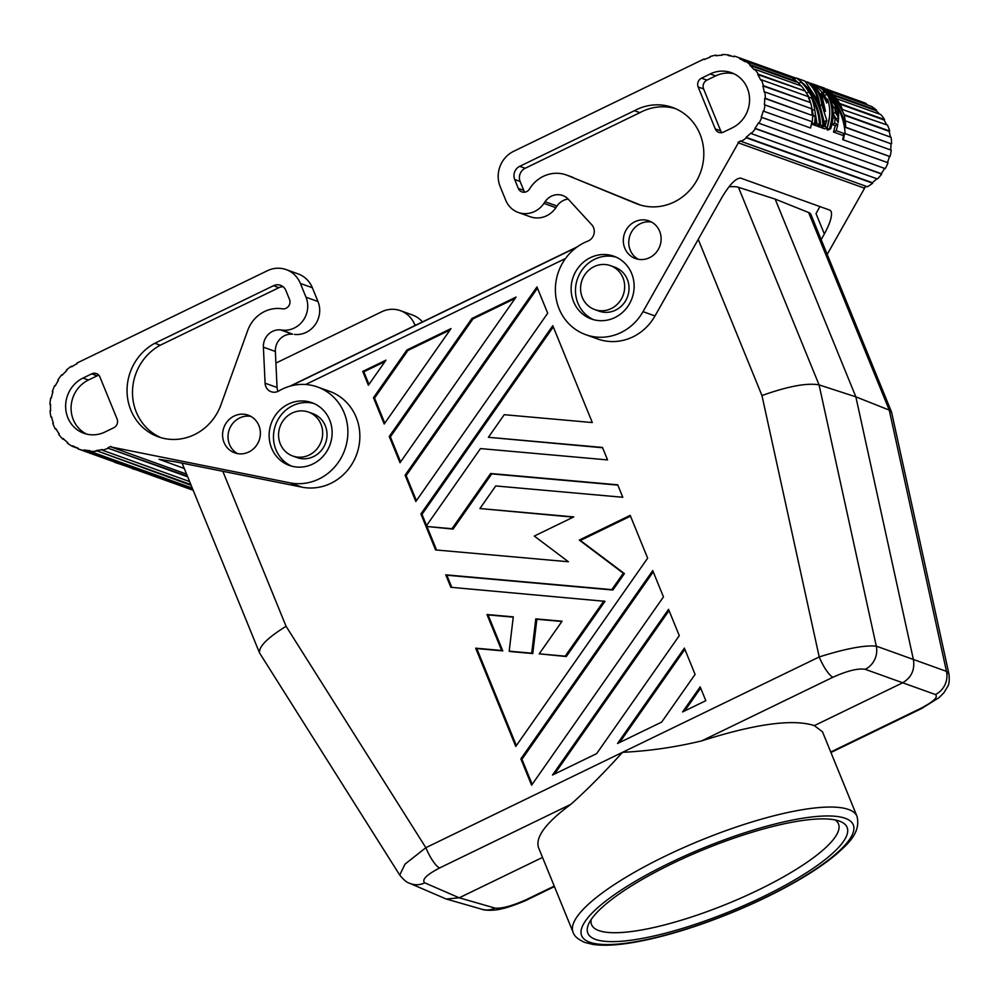 <?xml version="1.0" encoding="UTF-8"?>
<svg xmlns="http://www.w3.org/2000/svg" width="999" height="999" viewBox="0 0 999 999"><rect width="100%" height="100%" fill="white"/><g stroke="black" fill="none" stroke-linecap="round" stroke-linejoin="round"><path stroke-width="1.5" d="M406.88 350.012L373.464 397.714L384.19 424.001L451.011 328.609L406.88 350.012L407.967 350.412L374.55 398.102L384.777 423.164M409.59 883.253C407.005 882.666 403.721 879.944 399.725 875.074L405.02 864.135L425.849 847.689A20.005 5.007 64.1 0 0 439.597 867.969C426.386 874.899 421.453 879.857 424.8 882.854A20.005 18.744 113.5 0 1 409.602 883.266A20.005 18.744 113.5 0 1 409.59 883.253L446.216 899.013L459.215 897.814L542.532 857.417M314.048 403.546A33.329 31.269 -70.2 0 0 281.543 414.51A33.329 31.269 -70.2 0 0 275.936 449.7A33.329 31.269 -70.2 0 0 291.558 466.121M308.516 412.088L312.874 413.661A23.339 21.891 109.8 0 1 325.299 425.761A23.339 21.891 109.8 0 1 320.829 451.036A23.339 21.891 109.8 0 1 297.09 457.579L292.732 456.006A23.339 21.891 109.8 0 1 280.294 443.906A23.339 21.891 109.8 0 1 284.777 418.631A23.339 21.891 109.8 0 1 308.516 412.088A23.339 21.891 109.8 0 1 320.954 424.2A23.339 21.891 109.8 0 1 316.471 449.475A23.339 21.891 109.8 0 1 292.732 456.006M91.696 373.863L82.992 378.084A29.995 28.134 -70.2 0 0 65.634 406.743A29.995 28.134 -70.2 0 0 83.841 433.279A29.995 28.134 -70.2 0 0 104.995 432.005L113.711 427.784A6.668 6.256 109.8 0 0 117.07 418.981L99.95 377.035A6.668 6.256 109.8 0 0 91.696 373.863L97.14 375.811A6.668 6.256 109.8 0 1 98.864 375.262M97.14 375.811L88.436 380.032A29.995 28.134 -70.2 0 0 71.091 407.167A29.995 28.134 -70.2 0 0 86.626 434.103M684.864 649.338L619.605 742.494M684.365 648.114L617.544 743.493L661.675 722.09L695.092 674.4L684.365 648.114M486.988 614.522L501.673 650.499L475.674 648.176L515.771 746.428L647.652 558.166L630.194 515.384L579.295 540.072L623.301 573.214L611.8 589.635L445.754 574.837L450.836 587.287L604.969 601.323L566.296 656.543L539.21 653.846L562.075 621.203L535.789 618.868L536.875 619.255L532.779 653.558L510.277 651.56L509.19 651.161L513.274 616.858L486.988 614.522L488.074 614.909L502.759 650.886L476.773 648.576L516.358 745.591M561.875 621.49L536.875 619.255M513.236 617.145L488.074 614.909M630.506 516.158L580.382 540.459L624.4 573.601L612.887 590.022L446.84 575.224L451.798 587.375M814.36 725.611L822.502 731.817L856.992 816.333A153.334 36.826 -22.2 0 0 848.601 809.502A153.334 36.826 -22.2 0 0 682.754 848.001A153.334 36.826 -22.2 0 0 573.051 932.204L538.561 847.701C535.089 837.262 545.854 822.801 570.854 804.32C586.713 790.209 603.933 772.876 622.527 752.309C648.925 751.061 675.324 747.24 701.71 740.871C755.469 723.788 793.031 718.706 814.36 725.611L902.359 682.941C911.25 677.797 914.947 670.067 913.448 659.765L855.856 396.84L889.26 410.102L891.62 412.325L948.963 674.138C949.562 680.069 949.175 684.14 947.789 686.325L943.843 692.844L939.01 697.664L921.54 708.578A20.005 5.007 -115.9 0 1 920.266 708.603C933.491 701.723 938.536 697.04 935.389 694.53A20.005 18.906 -70.7 0 0 946.478 671.365L948.963 674.138M373.464 397.714L374.55 398.102M775.162 199.101L738.436 187.288L819.068 384.877L855.856 396.84L775.162 199.101L808.628 212.512A46.666 11.201 -22.2 0 1 810.913 214.498L891.508 411.963M526.898 899.337C512.512 905.856 501.885 908.765 494.992 908.079A20.005 18.769 106 0 1 482.03 909.29A20.005 18.769 106 0 1 482.017 909.29C483.454 910.289 494.243 911.125 502.822 908.528C506.793 908.103 526.448 900.673 528.171 899.325L528.171 899.325A20.005 5.007 -115.9 0 1 526.898 899.337L554.233 886.088M520.854 758.878L531.593 785.177L663.461 596.903L652.734 570.616L520.854 758.878L521.94 759.277L532.18 784.34M384.99 361.551L363.823 371.815L368.968 384.415M832.966 677.222C847.364 670.766 858.116 668.131 865.209 669.305A20.005 18.594 -69.8 0 0 876.298 646.141C864.585 645.029 845.554 648.638 819.217 656.942A20.005 5.007 64.1 0 0 832.966 677.222L701.71 740.871M603.883 600.936L565.197 656.156L566.296 656.543M565.197 656.156L539.21 653.846M72.14 366.521L71.379 366.258L71.703 366.808A46.004 43.144 -70.2 0 1 77.123 363.698L76.873 363.099L267.37 270.729A26.673 25.012 109.8 0 1 286.176 269.605A26.673 25.012 109.8 0 1 300.387 283.441L306.006 297.215A23.339 21.891 109.8 0 1 303.134 320.479A23.339 21.891 109.8 0 1 282.53 330.132L280.657 329.92A15.996 15.01 109.8 0 0 263.386 347.165L275.362 351.461A15.996 15.01 109.8 0 1 292.632 334.228L282.53 330.132M286.176 269.605L298.139 273.913A26.673 25.012 109.8 0 1 312.35 287.737L317.982 301.523A23.339 21.891 109.8 0 1 315.097 324.787A23.339 21.891 109.8 0 1 294.493 334.428M399.725 875.074L259.553 652.946C258.579 646.765 267.42 637.874 286.076 626.286L425.849 847.689L819.217 656.942L761.962 395.542C788.049 386.263 807.092 382.704 819.068 384.877L876.298 646.141L946.478 671.365L889.26 410.102L808.628 212.512M362.737 371.416L368.381 385.252L385.964 360.152L362.737 371.416L363.823 371.815M479.92 508.541L495.741 485.951L622.802 497.277L617.719 484.815L490.659 473.501L451.973 528.721L427.422 526.535L426.86 525.149L480.494 448.588L607.554 459.915L602.472 447.452L488.411 437.287L504.233 414.697L592.307 422.552L552.784 325.686L420.904 513.948L435.589 549.925L568.419 561.763L534.278 536.051L573.776 516.908L479.92 508.541L573.251 517.157M271.591 448.126A33.329 31.269 -70.2 0 0 289.348 465.422A33.329 31.269 -70.2 0 0 323.264 456.081A33.329 31.269 -70.2 0 0 329.658 419.967A33.329 31.269 -70.2 0 0 311.9 402.684A33.329 31.269 -70.2 0 0 277.984 412.013A33.329 31.269 -70.2 0 0 271.591 448.126M263.386 347.165L265.097 383.204A10.002 9.378 -70.2 0 0 271.154 391.72A10.002 9.378 -70.2 0 0 278.883 390.934A50 46.891 109.8 0 1 317.532 387A50 46.891 109.8 0 1 345.816 446.628A50 46.891 109.8 0 1 289.947 482.842L111.114 446.99L186.576 474.113M265.097 383.204L277.06 387.5A10.002 9.378 -70.2 0 0 278.034 391.371M535.789 618.868L531.693 653.171L532.779 653.558M595.504 939.397A140.01 33.616 -22.2 0 1 588.723 923.813A140.01 33.616 -22.2 0 1 704.058 849.425A140.01 33.616 -22.2 0 1 839.422 821.116A140.01 33.616 -22.2 0 1 839.922 821.303A140.01 33.616 -22.2 0 1 762.512 897.015A140.01 33.616 -22.2 0 1 595.504 939.397M835.189 819.954A133.342 32.018 -22.2 0 1 838.473 823.888A133.342 32.018 -22.2 0 1 743.069 897.102A133.342 32.018 -22.2 0 1 598.863 930.593A133.342 32.018 -22.2 0 1 591.57 924.649A133.342 32.018 -22.2 0 1 591.171 919.542M317.532 387L329.508 391.296A50 46.891 109.8 0 1 357.792 450.924A50 46.891 109.8 0 1 301.923 487.15L176.124 461.925L159.003 459.265L184.266 468.469M405.094 475.199L415.821 501.498L547.702 313.224L536.962 286.938L405.094 475.199L406.181 475.599L416.408 500.661M389.273 436.463L400.012 462.749L516.058 297.078L471.915 318.481L389.273 436.463L390.372 436.85L400.599 461.913M552.497 775.037L596.628 753.633L679.283 635.651L668.543 609.365L552.497 775.037M669.043 610.589L554.557 774.038M582.305 297.465A23.339 21.891 -70.2 0 0 594.73 309.578A23.339 21.891 -70.2 0 0 621.266 299.188A23.339 21.891 -70.2 0 0 622.951 277.759A23.339 21.891 -70.2 0 0 610.514 265.659A23.339 21.891 -70.2 0 0 586.775 272.19A23.339 21.891 -70.2 0 0 582.305 297.465M579.295 540.072L580.382 540.459M531.693 653.171L509.19 651.161M501.673 650.499L502.759 650.886M450.037 330.007L407.967 350.412M565.496 258.504L305.644 384.503M738.436 187.288A46.666 11.201 157.8 0 0 728.933 186.863M475.674 648.176L476.773 648.576M705.818 700.699L700.174 686.85L682.592 711.962L705.818 700.699M653.234 571.84L521.94 759.277M471.915 318.481L473.014 318.868L390.372 436.85M445.754 574.837L446.84 575.224M611.8 589.635L612.887 590.022M515.084 298.464L473.014 318.868M602.597 447.764L488.411 437.287M553.284 326.91L421.99 514.335L436.551 550.012M617.844 485.127L491.745 473.888L453.059 529.108L427.422 526.535M623.301 573.214L624.4 573.601M700.674 688.086L684.652 710.951M537.474 288.162L406.181 475.599M451.973 528.721L453.059 529.108M420.904 513.948L421.99 514.335M490.659 473.501L491.745 473.888M576.423 247.452L290.809 385.939M594.73 309.578L599.088 311.139A23.339 21.891 -70.2 0 0 622.827 304.608A23.339 21.891 -70.2 0 0 627.31 279.32A23.339 21.891 -70.2 0 0 614.872 267.22L610.514 265.659M821.166 239.61L824.35 233.978C830.069 223.426 832.354 215.934 831.205 211.513L829.932 210.177L740.696 178.109C736.001 177.984 729.782 184.353 722.04 197.215L654.994 315.946L643.019 311.651L738.348 142.845L864.585 188.224L738.348 142.845M794.942 78.646L739.722 58.804L739.984 58.192A46.666 43.769 109.8 0 0 737.012 56.993A46.666 43.769 109.8 0 0 734.253 56.106L734.065 56.743A46.004 43.144 109.8 0 0 728.159 55.544L728.259 54.895A46.666 43.769 109.8 0 0 722.127 54.57L722.115 55.232A46.004 43.144 109.8 0 0 716.058 55.807L715.983 55.157A46.666 43.769 109.8 0 0 709.939 56.631L710.102 57.255A46.004 43.144 109.8 0 0 704.357 59.565L704.108 58.966L513.611 151.336A26.673 25.012 109.8 0 0 500.162 186.563L505.794 200.349A23.339 21.891 -70.2 0 0 518.231 212.45A23.339 21.891 -70.2 0 0 543.931 203.371L545.054 201.723A15.996 15.01 -70.2 0 1 562.674 195.504A15.996 15.01 -70.2 0 1 568.356 199.288L591.77 224.8A10.002 9.378 109.8 0 1 587.812 241.134A50 46.891 -70.2 0 0 555.382 288.474A50 46.891 -70.2 0 0 585.714 334.665L597.689 338.973A50 46.891 -70.2 0 0 654.994 315.946M568.156 199.063A15.996 15.01 -70.2 0 0 557.017 206.019L555.906 207.68L543.931 203.371M518.231 212.45L530.194 216.746A23.339 21.891 -70.2 0 0 555.906 207.68M585.714 334.665A50 46.891 -70.2 0 0 643.019 311.651M827.209 254.408L864.585 188.224M824.35 233.978L816.033 213.611L819.879 206.568M572.964 177.385A32.667 30.644 109.8 0 0 571.778 176.935L566.346 174.975A32.667 30.644 109.8 0 0 529.495 188.998A6.731 6.319 109.8 0 1 518.306 188.399L514.685 179.52A10.002 9.378 109.8 0 1 519.73 166.309L634.44 110.689A51.386 48.189 109.8 0 1 672.627 107.505A51.386 48.189 109.8 0 1 700.599 172.165A51.386 48.189 109.8 0 1 637.874 204.221A51.386 48.189 109.8 0 1 636.013 203.509L567.519 175.424L640.546 205.095M566.346 174.975A32.667 30.644 109.8 0 1 567.519 175.424M624.787 248.152A20.005 18.756 109.8 0 1 628.633 226.486A20.005 18.756 109.8 0 1 648.975 220.891A20.005 18.756 109.8 0 1 659.64 231.256A20.005 18.756 109.8 0 1 655.794 252.934A20.005 18.756 109.8 0 1 635.451 258.529A20.005 18.756 109.8 0 1 624.787 248.152M698.151 86.975L715.272 128.921A6.668 6.256 -70.2 0 0 723.513 132.093L732.23 127.872A29.995 28.134 109.8 0 0 749.575 99.201A29.995 28.134 109.8 0 0 731.368 72.677A29.995 28.134 109.8 0 0 710.227 73.938L701.51 78.172A6.668 6.256 -70.2 0 0 698.151 86.975L703.596 88.936L720.704 130.869A6.668 6.256 -70.2 0 0 721.79 132.642M750.261 64.798L797.027 81.606A46.666 43.769 109.8 0 0 792.12 77.922L745.354 61.114A46.666 43.769 109.8 0 1 750.261 64.798L749.849 65.322A46.004 43.144 109.8 0 1 754.12 69.655L754.607 69.193A46.666 43.769 109.8 0 1 758.291 74.213L757.766 74.588A46.004 43.144 109.8 0 1 760.689 80.045L761.263 79.745A46.666 43.769 109.8 0 1 763.448 85.689L762.849 85.902A46.004 43.144 109.8 0 1 764.198 92.058L764.809 91.92A46.666 43.769 109.8 0 1 765.334 98.339L764.697 98.377A46.004 43.144 109.8 0 1 764.372 104.745L811.762 121.616A46.666 43.769 109.8 0 1 810.564 128.009L763.199 111.051A46.004 43.144 109.8 0 1 761.201 117.145L761.775 117.383A46.666 43.769 109.8 0 1 758.965 123.252L758.428 122.939A46.004 43.144 109.8 0 1 754.932 128.284L755.431 128.684A46.666 43.769 109.8 0 1 751.211 133.579L750.786 133.117A46.004 43.144 109.8 0 1 746.066 137.313L746.428 137.837A46.666 43.769 109.8 0 1 741.133 141.371L740.858 140.797A46.004 43.144 109.8 0 1 738.099 142.258M763.199 111.051L810.564 128.009M764.997 104.808A46.666 43.769 109.8 0 1 763.798 111.201M745.354 61.114L745.017 61.676A46.004 43.144 109.8 0 0 739.722 58.804M573.588 301.698A33.329 31.269 -70.2 0 0 591.358 318.981A33.329 31.269 -70.2 0 0 625.262 309.653A33.329 31.269 -70.2 0 0 631.668 273.539A33.329 31.269 -70.2 0 0 613.898 256.243A33.329 31.269 -70.2 0 0 579.982 265.584A33.329 31.269 -70.2 0 0 573.588 301.698M524.875 192.17A6.731 6.319 109.8 0 1 523.751 190.359L520.129 181.481A10.002 9.378 109.8 0 1 525.174 168.269L639.884 112.65L634.44 110.689M639.884 112.65A51.386 48.189 109.8 0 1 675.324 108.579M638.249 259.278A20.005 18.756 109.8 0 1 630.232 250.112A20.005 18.756 109.8 0 1 633.091 229.633A20.005 18.756 109.8 0 1 651.61 222.09M710.227 73.938L715.659 75.899A29.995 28.134 109.8 0 1 734.04 73.801M715.659 75.899L706.955 80.12A6.668 6.256 -70.2 0 0 703.596 88.936M616.046 257.118A33.329 31.269 -70.2 0 0 583.541 268.069A33.329 31.269 -70.2 0 0 577.946 303.259A33.329 31.269 -70.2 0 0 593.556 319.68M866.583 186.463A46.004 43.144 109.8 0 1 864.347 187.625M741.133 141.371L867.382 186.751A46.666 43.769 109.8 0 0 872.664 183.204L746.428 137.837M876.81 178.721A46.004 43.144 109.8 0 1 872.314 182.68L872.664 183.204M872.314 182.68L746.066 137.313M751.211 133.579L877.459 178.946A46.666 43.769 109.8 0 0 881.667 174.063L755.431 128.684M884.615 168.406A46.004 43.144 109.8 0 1 881.18 173.664L881.667 174.063M881.18 173.664L754.932 128.284M761.201 117.145L888.024 162.762A46.666 43.769 109.8 0 1 885.214 168.631L758.965 123.252M888.024 162.762L761.775 117.383M817.02 123.801L814.272 125.125L816.67 125.986L819.405 124.65L817.02 123.801L814.622 109.303A48.664 45.642 -70.2 0 0 811.35 97.253C816.395 106.019 819.08 115.147 819.405 124.65M814.272 125.125L814.272 124.163M813.548 116.284L812.212 110.477A46.004 43.144 109.8 0 0 809.028 98.377L811.35 97.253M814.622 122.939A48.664 45.642 -70.2 0 0 815.084 115.534L812.562 116.758A46.004 43.144 109.8 0 1 811.887 124.263L813.149 124.713L815.883 123.389L814.622 122.939L811.887 124.263M829.582 128.309C833.478 115.335 832.666 104.008 827.147 94.318L823.438 90.722L823.913 94.868A48.664 45.642 -70.2 0 0 813.511 84.191L817.394 85.589C834.615 97.827 843.88 113.936 845.166 133.916L836.238 130.707L837.824 124.425L834.565 123.252L835.314 117.32L838.124 122.69L838.636 117.682L835.376 112.525L834.814 107.23L838.685 116.071L838.411 110.689L829.47 96.903C833.903 106.231 834.315 116.833 830.706 128.721L829.582 128.309L826.847 129.645L829.557 116.596M826.872 99.575L823.913 94.68M836.238 130.707L833.503 132.03L842.432 135.24L845.166 133.916M833.503 132.03L835.289 125.662L832.03 124.488L832.904 118.494L835.314 117.32M836.225 118.956L833.154 113.861M833.915 107.667L832.254 104.932M826.847 129.645L827.971 130.045L830.706 128.721M821.315 127.647L824.587 128.821L827.322 127.497L824.05 126.324L821.315 127.647L821.315 126.698M799 83.142L797.002 81.643M820.529 125.062C820.079 113.274 816.171 102.26 808.79 92.033A48.664 45.642 -70.2 0 0 801.148 82.105C814.747 94.231 822.015 108.829 822.926 125.924L820.529 125.062L817.794 126.386L817.794 125.437M809.727 98.039L806.455 93.169A46.004 43.144 109.8 0 0 803.833 89.173M801.148 82.105L798.613 83.329A46.004 43.144 109.8 0 1 801.173 85.939M817.794 126.386L820.179 127.248L822.926 125.924M843.668 134.64A46.004 43.144 109.8 0 1 842.669 139.61L889.435 156.418A46.004 43.144 109.8 0 1 887.449 162.525M845.616 127.198L890.946 143.756A46.004 43.144 109.8 0 1 890.633 149.962M890.946 143.756L845.354 127.36M841.42 109.166L887.499 125.112A46.666 43.769 109.8 0 1 889.697 131.056L889.085 131.281A46.004 43.144 109.8 0 1 890.384 137.05M889.085 131.281L844.167 115.135M839.959 104.133L884.003 119.967A46.004 43.144 109.8 0 1 886.65 124.813M833.428 95.355L876.098 110.689A46.004 43.144 109.8 0 1 879.57 114.111M829.47 91.059L865.958 104.171A46.004 43.144 109.8 0 1 868.156 105.245M749.849 65.322L796.615 82.13L797.027 81.606M757.766 74.588L805.057 91.021L758.291 74.213M761.263 79.745L808.029 96.553A46.666 43.769 109.8 0 1 810.214 102.497L762.849 85.902M765.334 98.339L811.463 115.185L764.697 98.377M814.622 109.303L812.212 110.477M822.052 87.25L824.437 88.112L836.113 98.114A48.664 45.642 -70.2 0 1 842.132 108.829C837.1 100.05 830.406 92.857 822.052 87.25L821.74 87.4M815.084 115.534L815.883 123.389M823.913 94.868L822.789 95.417M827.147 94.318L824.724 95.492M838.411 110.689L836.862 111.438M834.814 107.23L832.816 108.204M835.376 112.525L833.154 113.599M838.636 117.682L836.225 118.844M834.565 123.252L832.03 124.488M837.824 124.425L835.289 125.662M832.167 93.556A48.664 45.642 -70.2 0 0 826.822 88.973L831.73 93.769M825.499 100.25L827.584 99.238L826.747 103.034A48.664 45.642 -70.2 0 0 821.428 93.419L825.486 111.326L822.951 105.132C821.815 96.066 818.119 88.886 811.875 83.604L809.877 83.616M810.738 83.192C816.995 88.486 820.691 95.667 821.827 104.733L826.772 120.454L825.149 125.924L819.555 103.921C818.418 94.855 814.734 87.675 808.478 82.38L806.48 82.393M807.342 81.968C812.961 86.701 816.533 93.019 818.044 100.949L805.082 81.156L796.29 77.997L793.93 79.146M821.428 93.419L819.929 94.143M827.584 99.238C830.556 107.83 830.469 117.258 827.322 127.497M824.05 126.324C822.764 106.356 813.511 90.247 796.29 77.997M826.772 120.454L824.762 121.428M821.827 104.733L820.279 105.482M808.79 92.033L806.455 93.169M844.63 127.71L845.616 127.235A48.664 45.642 -70.2 0 0 843.98 114.385C838.948 103.022 831.255 93.844 820.916 86.851L818.218 86.139M845.616 127.235C842.394 110.065 833.366 96.329 818.531 85.989M842.669 139.61L890.047 156.568A46.666 43.769 109.8 0 0 891.245 150.175L845.154 133.616M844.355 134.303A46.666 43.769 109.8 0 1 843.281 139.76M845.229 120.829L891.058 137.3A46.666 43.769 109.8 0 1 891.583 143.719M889.697 131.056L844.043 114.648M839.56 103.421L884.54 119.58A46.666 43.769 109.8 0 0 880.843 114.573L836.5 98.626M830.019 91.533L871.603 106.481A46.666 43.769 109.8 0 1 876.51 110.177L832.292 94.281M865.958 104.171L866.233 103.559L827.921 89.798M810.226 83.441L809.327 83.117M806.842 82.218L805.943 81.893M795.778 78.247L739.984 58.192M827.597 89.548L863.261 102.36A46.666 43.769 109.8 0 1 866.233 103.559M731.905 56.194L728.259 54.895M715.983 55.157L717.27 55.619M704.108 58.966L704.969 59.266M754.607 69.193L801.373 86.001A46.666 43.769 109.8 0 1 805.057 91.021M810.214 102.497L763.448 85.689M764.809 91.92L811.575 108.729A46.666 43.769 109.8 0 1 812.1 115.147M277.06 387.5L275.362 351.461M415.06 325.499L414.66 324.513A26.673 25.012 -70.2 0 0 400.449 310.677A26.673 25.012 -70.2 0 0 381.643 311.8L275.911 363.074M71.379 366.258A46.666 43.769 -70.2 0 0 66.334 370.154L66.733 370.654A46.004 43.144 -70.2 0 0 62.275 375.174L61.826 374.75A46.666 43.769 -70.2 0 0 57.93 379.92L58.454 380.282A46.004 43.144 -70.2 0 0 55.307 385.864L54.745 385.589A46.666 43.769 -70.2 0 0 52.323 391.633L52.922 391.845M62.462 374.975L61.826 374.75M51.698 417.432L50.986 417.17A46.666 43.769 -70.2 0 1 50.037 410.826L50.662 410.751A46.004 43.144 -70.2 0 1 50.574 404.383L49.95 404.37A46.666 43.769 -70.2 0 1 50.712 397.939L51.336 398.039A46.004 43.144 -70.2 0 1 52.922 391.82L52.323 391.633M78.234 448.464L72.49 446.403L72.802 445.816A46.004 43.144 -70.2 0 0 78.297 448.289L78.072 448.913A46.666 43.769 -70.2 0 0 78.209 448.963A46.666 43.769 -70.2 0 0 83.941 450.561L192.957 489.747M64.198 439.572L62.712 439.036L63.162 438.549A46.004 43.144 -70.2 0 0 67.72 442.545L67.345 443.094A46.666 43.769 -70.2 0 0 72.49 446.403M50.986 417.17L51.598 417.008A46.004 43.144 -70.2 0 0 53.359 423.027L52.772 423.289A46.666 43.769 -70.2 0 0 55.357 429.033L55.907 428.696A46.004 43.144 -70.2 0 0 59.191 433.903L58.691 434.315A46.666 43.769 -70.2 0 0 62.712 439.036M139.798 471.103L143.144 472.302M143.319 472.365L145.529 473.164M114.036 461.838L114.997 462.187M128.159 466.92L130.569 467.782M114.648 462.35L123.913 465.384M131.556 468.131L132.842 468.593M132.492 468.768L136.101 469.767M136.289 469.83L139.623 471.041M78.359 449.013L193.169 490.284L78.209 448.963M83.941 450.561L84.091 449.912L192.62 488.923M84.091 449.912A46.004 43.144 -70.2 0 0 90.072 450.674L90.022 451.336L192.27 488.086M191.159 485.339L96.141 450.549A46.004 43.144 -70.2 0 0 102.16 449.525L102.285 450.174A46.666 43.769 -70.2 0 0 108.229 448.264L187.412 476.173M90.022 451.336A46.666 43.769 -70.2 0 0 96.179 451.198M190.846 484.577L96.141 450.549M189.61 481.555L102.285 450.174M187.675 476.81L108.229 448.264M108.029 447.652A46.004 43.144 -70.2 0 0 110.864 446.391L111.114 446.99M55.357 429.033L56.269 429.37M49.95 404.37L50.574 404.595M422.44 321.928A26.673 25.012 -70.2 0 0 412.412 314.972L400.449 310.677M273.489 285.714A10.002 9.378 -70.2 0 1 280.532 285.289A10.002 9.378 -70.2 0 1 285.864 290.472L289.485 299.363A6.731 6.319 -70.2 0 1 282.405 308.816A32.667 30.644 -70.2 0 0 247.69 330.507L220.966 404.757A51.386 48.189 -70.2 0 1 158.242 436.788A51.386 48.189 -70.2 0 1 127.085 392.47A51.386 48.189 -70.2 0 1 154.808 343.256L273.489 285.714L278.921 287.675L160.252 345.217L154.808 343.256M224.051 442.47A20.005 18.756 -70.2 0 0 234.715 452.847A20.005 18.756 -70.2 0 0 255.057 447.24A20.005 18.756 -70.2 0 0 258.903 425.574A20.005 18.756 -70.2 0 0 248.239 415.197A20.005 18.756 -70.2 0 0 227.897 420.804A20.005 18.756 -70.2 0 0 224.051 442.47M160.252 345.217A51.386 48.189 -70.2 0 0 132.492 392.907A51.386 48.189 -70.2 0 0 160.989 437.687M283.092 286.725A10.002 9.378 -70.2 0 0 278.921 287.675M250.886 416.396A20.005 18.756 -70.2 0 0 232.355 423.938A20.005 18.756 -70.2 0 0 229.495 444.43A20.005 18.756 -70.2 0 0 237.512 453.596M424.8 882.854L459.215 897.814L494.992 908.079M82.992 378.084L88.436 380.032M439.597 867.969L570.854 804.32M312.35 287.737L300.387 283.441M865.209 669.305L935.389 694.53M920.266 708.603L830.743 752.01M845.229 818.306A146.666 35.215 -22.2 0 1 765.346 897.464A146.666 35.215 -22.2 0 1 589.697 942.219A146.666 35.215 -22.2 0 1 669.58 863.049A146.666 35.215 -22.2 0 1 845.229 818.306M289.947 482.842L301.923 487.15M222.827 471.291L286.076 626.286M519.73 166.309L525.174 168.269M520.129 181.481L514.685 179.52M518.306 188.399L523.751 190.359M636.013 203.509L639.76 204.857M701.51 78.172L706.955 80.12M715.272 128.921L720.704 130.869M557.017 206.019L545.054 201.723M414.66 324.513L416.071 325.012M292.632 334.228L280.657 329.92M317.982 301.523L306.006 297.215M698.226 239.385L761.962 395.542M554.433 886.588L528.171 899.325M482.03 909.29L446.216 899.013M921.54 708.578L830.943 752.509M856.992 816.333C861.213 833.079 846.84 844.754 836.663 853.983C828.196 861.15 817.719 868.543 805.206 876.16C783.803 889.135 759.465 901.248 732.18 912.499C695.816 927.322 662.837 937.312 633.266 942.482C616.77 945.291 603.321 945.941 592.907 944.43L584.989 942.494C578.159 939.559 574.175 936.125 573.051 932.204M182.093 463.124L259.553 652.946M577.185 246.89L289.91 386.188M730.519 186.726L729.37 186.313M737.012 56.993L795.941 78.172M805.681 81.668L806.992 82.143M809.078 82.892L810.389 83.367M812.474 84.103L813.161 84.353"/></g></svg>
